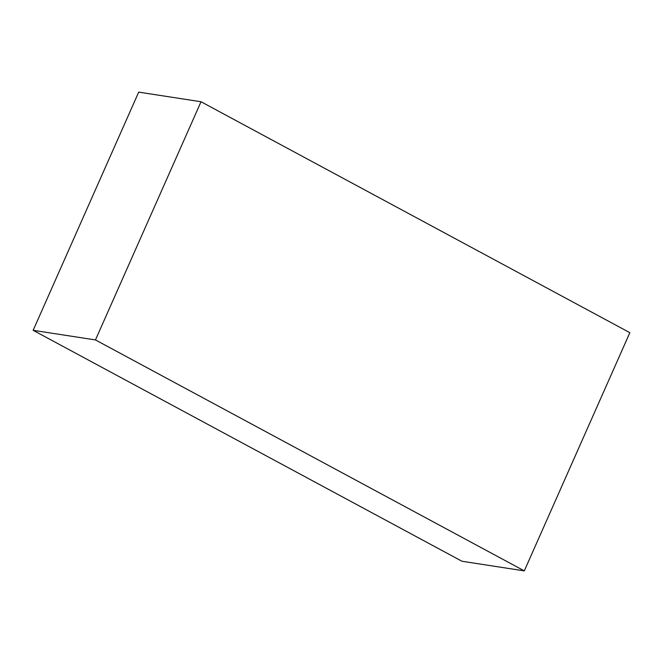 <?xml version="1.0" encoding="UTF-8"?>
<svg xmlns="http://www.w3.org/2000/svg" width="663" height="663" viewBox="0 0 663 663"><rect width="100%" height="100%" fill="white"/><g stroke="black" fill="none" stroke-linecap="round" stroke-linejoin="round"><path stroke-width="0.99" d="M95.464 339.937L201.022 101.746L138.7 92.124L33.15 330.315L461.978 561.254L524.3 570.876L95.464 339.937L33.15 330.315M201.022 101.746L629.85 332.685L524.3 570.876"/></g></svg>
